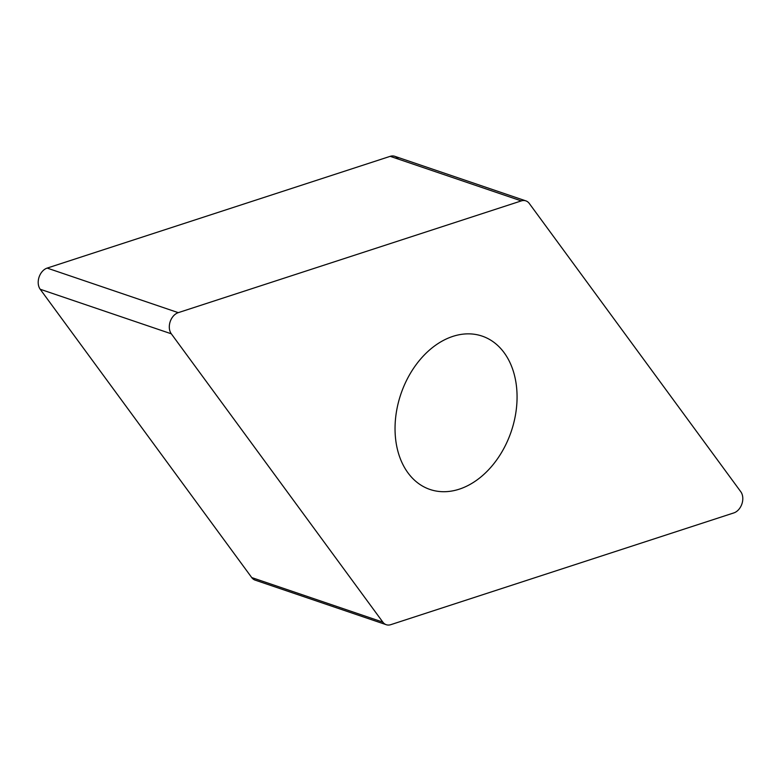 <?xml version="1.0" encoding="UTF-8"?>
<svg xmlns="http://www.w3.org/2000/svg" width="781" height="781" viewBox="0 0 781 781"><rect width="100%" height="100%" fill="white"/><g stroke="black" fill="none" stroke-linecap="round" stroke-linejoin="round"><path stroke-width="1.17" d="M525.847 200.863L394.747 156.298A12.555 9.03 108.8 0 0 394.63 156.259A12.555 9.03 108.8 0 0 390.207 156.337L47.163 268.088A12.555 9.03 108.8 0 0 39.05 277.196A12.555 9.03 108.8 0 0 40.202 289.253L251.736 577.569A12.555 9.03 108.8 0 0 255.153 580.137A12.555 9.03 108.8 0 0 255.27 580.176A12.555 9.03 108.8 0 1 251.736 577.569L382.846 622.125L171.312 333.809A12.555 9.03 -71.2 0 1 170.151 321.752A12.555 9.03 -71.2 0 1 178.263 312.654L521.308 200.902A12.555 9.03 -71.2 0 1 525.73 200.824A12.555 9.03 -71.2 0 1 525.847 200.863A12.555 9.03 -71.2 0 1 529.264 203.431L740.798 491.747A12.555 9.03 -71.2 0 1 741.95 503.804A12.555 9.03 -71.2 0 1 733.837 512.912L390.793 624.663A12.555 9.03 -71.2 0 1 386.37 624.741A12.555 9.03 -71.2 0 1 386.253 624.702A12.555 9.03 -71.2 0 1 382.846 622.125M511.575 430.458A80.99 58.263 108.8 0 0 482.121 336.103A80.99 58.263 108.8 0 0 400.536 395.108A80.99 58.263 108.8 0 0 429.989 489.462A80.99 58.263 108.8 0 0 511.575 430.458M398.154 158.875A12.555 9.03 108.8 0 0 394.63 156.259A12.555 9.03 108.8 0 0 390.207 156.337L47.163 268.088A12.555 9.03 108.8 0 0 39.05 277.196A12.555 9.03 108.8 0 0 40.202 289.253L251.736 577.569M171.312 333.809L40.202 289.253M47.163 268.088L178.263 312.654M521.308 200.902L390.207 156.337M386.253 624.702L255.153 580.137"/></g></svg>
